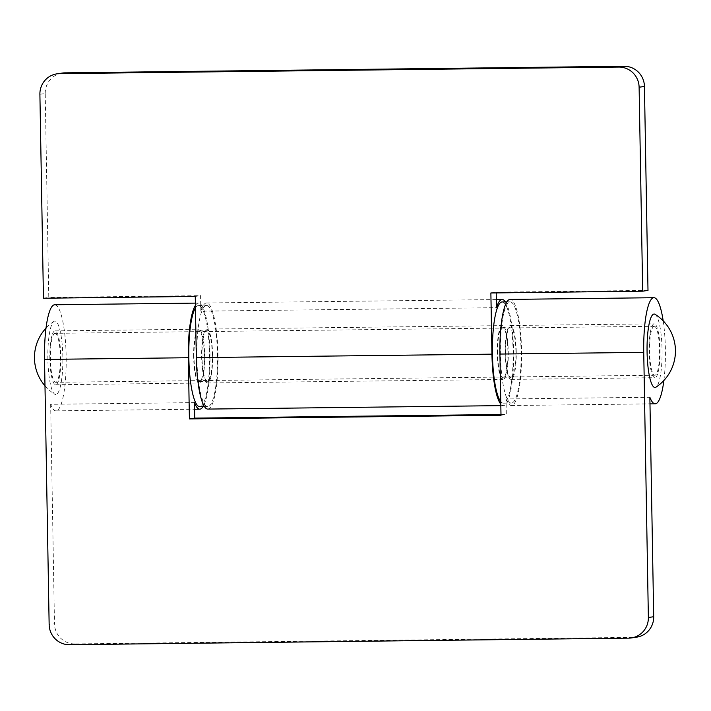 <?xml version="1.0" encoding="UTF-8"?>
<svg xmlns="http://www.w3.org/2000/svg" width="711" height="711" viewBox="0 0 711 711"><rect width="100%" height="100%" fill="white"/><g stroke="black" fill="none" stroke-linecap="round" stroke-linejoin="round"><path stroke-width="0.53" stroke-dasharray="3.56 2.67" d="M201.986 356.798A25.303 5.173 -90.7 0 1 206.848 330.722A25.303 5.173 -90.7 0 1 212.305 355.26A25.303 5.173 -90.7 0 1 207.443 381.327A25.303 5.173 -90.7 0 1 201.986 356.798M193.996 356.886A25.303 5.173 -90.7 0 1 198.858 330.819A25.303 5.173 -90.7 0 1 204.315 355.358A25.303 5.173 -90.7 0 1 199.453 381.425A25.303 5.173 -90.7 0 1 193.996 356.886M195.454 307.934A50.605 10.345 -90.7 0 1 198.565 305.517A50.605 10.345 -90.7 0 1 209.478 354.593A50.605 10.345 -90.7 0 1 199.755 406.728M217.468 354.496A50.605 10.345 -90.7 0 1 207.745 406.63A50.605 10.345 -90.7 0 1 196.823 357.562A50.605 10.345 -90.7 0 1 206.554 305.428A50.605 10.345 -90.7 0 1 217.468 354.496M497.265 353.367A26.938 5.501 -90.7 0 1 502.446 325.62A26.938 5.501 -90.7 0 1 508.258 351.741A26.938 5.501 -90.7 0 1 503.077 379.487A26.938 5.501 -90.7 0 1 497.265 353.367M212.642 355.216A26.938 5.501 89.3 0 0 206.83 329.095A26.938 5.501 89.3 0 0 201.648 356.842A26.938 5.501 89.3 0 0 207.461 382.962A26.938 5.501 89.3 0 0 212.642 355.216M39.896 94.279L45.22 93.488L48.783 297.438L43.451 298.229M207.772 409.083A53.058 10.843 89.3 0 0 217.993 355.9A53.058 10.843 89.3 0 0 206.519 302.975A53.058 10.843 89.3 0 0 200.858 311.16L496.474 307.685M505.423 301.908A53.058 10.843 -90.7 0 1 513.573 360.486A53.058 10.843 -90.7 0 1 503.388 405.608A53.058 10.843 -90.7 0 1 500.802 404.132M647.997 290.399L496.198 292.177L496.216 292.905M200.858 311.16L200.582 295.66L48.783 297.438M45.22 93.488A20.406 19.97 81.6 0 1 62.204 73.064M195.258 296.443L200.582 295.66M490.874 292.968L496.198 292.177M55.982 394.525A36.732 7.51 -90.7 0 1 54.8 394.241A36.732 7.51 -90.7 0 1 47.841 357.9A36.732 7.51 -90.7 0 1 53.938 321.408A36.732 7.51 -90.7 0 1 54.703 321.096A36.732 7.51 -90.7 0 1 62.835 356.7A36.732 7.51 -90.7 0 1 55.982 394.525M655.107 314.342A36.732 7.51 -90.7 0 1 662.074 350.683A36.732 7.51 -90.7 0 1 655.969 387.175M654.138 326.296A24.485 5.004 -90.7 0 1 654.271 326.278A24.485 5.004 -90.7 0 1 659.559 350.363A24.485 5.004 -90.7 0 1 654.991 375.239A24.485 5.004 -90.7 0 1 654.849 375.257A24.485 5.004 -90.7 0 1 649.561 351.163A24.485 5.004 -90.7 0 1 654.138 326.296M54.916 333.335A24.485 5.004 -90.7 0 1 55.058 333.326A24.485 5.004 -90.7 0 1 60.346 357.411A24.485 5.004 -90.7 0 1 55.769 382.287A24.485 5.004 -90.7 0 1 55.636 382.296A24.485 5.004 -90.7 0 1 50.348 358.211A24.485 5.004 -90.7 0 1 54.916 333.335M649.072 351.581A26.938 5.501 -90.7 0 1 654.244 323.834A26.938 5.501 -90.7 0 1 660.057 349.954A26.938 5.501 -90.7 0 1 654.875 377.701A26.938 5.501 -90.7 0 1 649.072 351.581M516.248 351.643A26.938 5.501 89.3 0 0 510.436 325.522A26.938 5.501 89.3 0 0 505.254 353.269A26.938 5.501 89.3 0 0 511.067 379.39A26.938 5.501 89.3 0 0 516.248 351.643M193.659 356.94A26.938 5.501 -90.7 0 1 198.84 329.184A26.938 5.501 -90.7 0 1 204.652 355.304A26.938 5.501 -90.7 0 1 199.471 383.051A26.938 5.501 -90.7 0 1 193.659 356.94M49.85 358.628A26.938 5.501 -90.7 0 1 55.031 330.882A26.938 5.501 -90.7 0 1 60.835 356.993A26.938 5.501 -90.7 0 1 55.662 384.749A26.938 5.501 -90.7 0 1 49.85 358.628M195.409 305.392A53.058 10.843 -90.7 0 1 198.529 303.073A53.058 10.843 -90.7 0 1 209.781 347.937A53.058 10.843 -90.7 0 1 203.008 406.683M54.72 304.761A53.058 10.843 -90.7 0 1 66.185 357.686A53.058 10.843 -90.7 0 1 55.965 410.86A53.058 10.843 -90.7 0 1 50.65 404.31L194.459 402.622M50.65 404.31L54.48 623.769L49.148 624.56M663.185 320.848A53.058 10.843 -90.7 0 1 663.878 380.483M636.718 637.145A20.406 19.97 81.6 0 1 634.079 637.349L628.755 638.14M69.482 644.717L74.806 643.926L634.079 637.349M74.806 643.926A20.406 19.97 81.6 0 1 54.48 623.769M500.979 414.522L506.321 414.46L506.054 398.96L649.863 397.271M506.054 398.96A53.058 10.843 89.3 0 0 511.378 405.51A53.058 10.843 89.3 0 0 521.59 352.327A53.058 10.843 89.3 0 0 510.125 299.402M500.997 415.251L506.321 414.46M505.592 353.225A25.303 5.173 -90.7 0 1 510.454 327.158A25.303 5.173 -90.7 0 1 515.91 351.696A25.303 5.173 -90.7 0 1 511.049 377.763A25.303 5.173 -90.7 0 1 505.592 353.225M497.602 353.314A25.303 5.173 -90.7 0 1 502.464 327.247A25.303 5.173 -90.7 0 1 507.921 351.785A25.303 5.173 -90.7 0 1 503.059 377.852A25.303 5.173 -90.7 0 1 497.602 353.314M502.162 301.944A50.605 10.345 -90.7 0 1 513.084 351.021A50.605 10.345 -90.7 0 1 503.352 403.155A50.605 10.345 -90.7 0 1 500.757 401.591M521.074 350.923A50.605 10.345 -90.7 0 1 511.342 403.066A50.605 10.345 -90.7 0 1 500.428 353.989A50.605 10.345 -90.7 0 1 510.151 301.855A50.605 10.345 -90.7 0 1 521.074 350.923M198.858 330.819L206.848 330.722M204.484 406.665L207.745 406.63M198.565 305.517L206.554 305.428M199.453 381.425L207.443 381.327M206.83 329.095L502.446 325.62M500.828 405.634L503.388 405.608M206.519 302.975L496.331 299.571M207.461 382.962L503.077 379.487M53.938 321.408A43.264 43.264 0 0 0 46.028 328.1M44.98 385.833A43.264 43.264 0 0 0 54.8 394.241M654.271 326.278L55.058 333.326M654.849 375.257L55.636 382.296M510.436 325.522L654.244 323.834M55.031 330.882L198.84 329.184M55.965 410.86L194.574 409.234M195.374 303.108L198.529 303.073M55.662 384.749L199.471 383.051M511.378 405.51L649.978 403.884M511.067 379.39L654.875 377.701M502.464 327.247L510.454 327.158M503.352 403.155L511.342 403.066M506.899 301.891L510.151 301.855M503.059 377.852L511.049 377.763"/><path stroke-width="1.07" d="M204.484 406.665L199.755 406.728A50.605 10.345 -90.7 0 1 188.833 357.651A50.605 10.345 -90.7 0 1 195.454 307.934M500.828 405.634L207.772 409.083A53.058 10.843 89.3 0 1 196.325 357.633L195.258 296.443L43.451 298.229L39.896 94.279A20.406 19.97 -98.4 0 1 59.511 73.651L618.783 67.074L624.107 66.283A20.406 19.97 81.6 0 1 644.442 86.44L647.997 290.399L642.673 291.19L639.109 87.231A20.406 19.97 -98.4 0 0 618.783 67.074M496.216 292.905L496.474 307.685A53.058 10.843 -90.7 0 1 502.135 299.5A53.058 10.843 -90.7 0 1 505.423 301.908M500.802 404.132A53.058 10.843 -90.7 0 1 491.941 354.158L490.874 292.968L642.673 291.19M56.871 73.855L62.204 73.064A20.406 19.97 81.6 0 1 64.843 72.86L624.107 66.283M653.924 314.058A36.732 7.51 -90.7 0 1 655.107 314.342A43.264 43.264 0 0 1 655.969 387.175A36.732 7.51 -90.7 0 1 655.204 387.477A36.732 7.51 -90.7 0 1 647.072 351.883A36.732 7.51 -90.7 0 1 653.924 314.058M195.374 303.108L54.72 304.761A53.058 10.843 -90.7 0 0 44.526 359.419L49.148 624.56A20.406 19.97 -98.4 0 0 69.482 644.717L628.755 638.14A20.406 19.97 -98.4 0 0 648.37 617.512L643.739 352.372A53.058 10.843 -90.7 0 1 653.942 297.713L510.125 299.402A53.058 10.843 89.3 0 0 499.931 354.06L500.997 415.251L189.402 418.912L188.335 357.731A53.058 10.843 -90.7 0 1 195.409 305.392M203.008 406.683A53.058 10.843 -90.7 0 1 199.782 409.172A53.058 10.843 -90.7 0 1 194.459 402.622L194.734 418.121L500.979 414.522M663.878 380.483A53.058 10.843 -90.7 0 1 655.187 403.821A53.058 10.843 -90.7 0 1 649.863 397.271L653.693 616.721A20.406 19.97 81.6 0 1 636.718 637.145L631.386 637.936M653.942 297.713A53.058 10.843 -90.7 0 1 663.185 320.848M189.402 418.912L194.734 418.121M500.757 401.591A50.605 10.345 -90.7 0 1 492.439 354.087A50.605 10.345 -90.7 0 1 502.162 301.944L506.899 301.891M644.442 86.44L639.109 87.231M196.325 357.633L491.941 354.158M64.843 72.86L59.511 73.651M44.526 359.419L188.335 357.731M648.37 617.512L653.693 616.721M499.931 354.06L643.739 352.372M496.331 299.571L502.135 299.5M46.028 328.1A43.264 43.264 0 0 0 44.98 385.833M194.574 409.234L199.782 409.172M649.978 403.884L655.187 403.821"/></g></svg>
